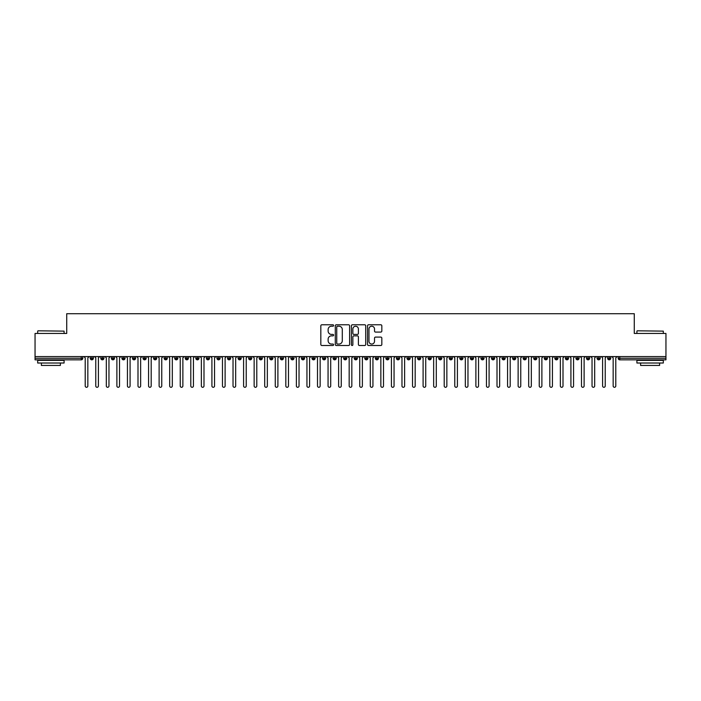<?xml version="1.0" encoding="UTF-8"?>
<svg xmlns="http://www.w3.org/2000/svg" width="701" height="701" viewBox="0 0 701 701"><rect width="100%" height="100%" fill="white"/><g stroke="black" fill="none" stroke-linecap="round" stroke-linejoin="round"><path stroke-width="1.05" d="M333.606 325.501A0.727 0.727 0 0 0 332.879 324.773L321.864 324.773A1.034 1.034 0 0 0 320.83 325.807L320.83 344.463A1.034 1.034 0 0 0 321.864 345.505L332.879 345.505A0.727 0.727 0 0 0 333.606 344.778A0.727 0.727 0 0 0 332.879 344.051L331.459 344.051A3.312 3.312 0 0 1 328.138 340.73L328.138 339.179A3.312 3.312 0 0 1 331.459 335.858L332.879 335.858A0.727 0.727 0 0 0 333.606 335.139A0.727 0.727 0 0 0 332.879 334.412L331.459 334.412A3.312 3.312 0 0 1 328.138 331.091L328.138 329.54A3.312 3.312 0 0 1 331.459 326.219L332.879 326.219A0.727 0.727 0 0 0 333.606 325.501M380.792 332.081A1.034 1.034 0 0 0 381.826 331.038L381.826 325.807A1.034 1.034 0 0 0 380.792 324.773L368.56 324.773A1.034 1.034 0 0 0 367.526 325.807L367.526 344.463A1.034 1.034 0 0 0 368.56 345.505L380.792 345.505A1.034 1.034 0 0 0 381.826 344.463L381.826 338.145A1.034 1.034 0 0 0 380.792 337.102L375.552 337.102A1.034 1.034 0 0 0 374.518 338.145L374.518 341.282A2.769 2.769 0 0 1 371.749 344.051A2.769 2.769 0 0 1 368.971 341.282L368.971 328.997A2.769 2.769 0 0 1 371.749 326.219A2.769 2.769 0 0 1 374.518 328.997L374.518 331.038A1.034 1.034 0 0 0 375.552 332.081L380.792 332.081M35.05 356.572L665.95 356.572L665.95 333.448L634.274 333.448L634.274 313.706L66.726 313.706L66.726 333.448L35.05 333.448L35.05 358.264L81.22 358.264L81.22 356.572M349.597 325.807A1.034 1.034 0 0 0 348.555 324.773L336.331 324.773A1.034 1.034 0 0 0 335.288 325.807L335.288 344.463A1.034 1.034 0 0 0 336.331 345.505L348.555 345.505A1.034 1.034 0 0 0 349.597 344.463L349.597 325.807M352.445 324.773L364.669 324.773A1.034 1.034 0 0 1 365.712 325.807L365.712 344.463A1.034 1.034 0 0 1 364.669 345.505L359.438 345.505A1.034 1.034 0 0 1 358.404 344.463L358.404 336.901A1.034 1.034 0 0 0 357.37 335.858L353.891 335.858A1.034 1.034 0 0 0 352.857 336.901L352.857 344.778A0.727 0.727 0 0 1 352.13 345.505A0.727 0.727 0 0 1 351.403 344.778L351.403 325.807A1.034 1.034 0 0 1 352.445 324.773M82.806 358.264L81.22 358.264L81.22 359.841A1.586 1.586 0 0 0 82.806 358.264L82.806 356.572L82.806 358.264A1.586 1.586 0 0 1 81.22 359.841L35.05 359.841L35.05 358.264M665.95 356.572L665.95 359.841L619.78 359.841A1.586 1.586 0 0 1 618.194 358.264L618.194 356.572M91.831 356.572L91.831 359.841A1.586 1.586 0 0 1 90.245 358.264L90.245 356.572M93.364 356.572L93.364 358.264A1.586 1.586 0 0 1 91.831 359.841A1.586 1.586 0 0 0 93.364 358.264L90.245 358.264A1.586 1.586 0 0 0 91.831 359.841M102.39 356.572L102.39 359.841A1.586 1.586 0 0 1 100.804 358.264L100.804 356.572L100.804 358.264A1.586 1.586 0 0 0 102.39 359.841A1.586 1.586 0 0 0 103.923 358.264L103.923 356.572M112.949 356.572L112.949 359.841A1.586 1.586 0 0 1 111.363 358.264L111.363 356.572L111.363 358.264A1.586 1.586 0 0 0 112.949 359.841A1.586 1.586 0 0 0 114.482 358.264L114.482 356.572M123.507 356.572L123.507 359.841A1.586 1.586 0 0 1 121.921 358.264L121.921 356.572L121.921 358.264A1.586 1.586 0 0 0 123.507 359.841A1.586 1.586 0 0 0 125.041 358.264L125.041 356.572M134.066 356.572L134.066 359.841A1.586 1.586 0 0 1 132.48 358.264L132.48 356.572L132.48 358.264A1.586 1.586 0 0 0 134.066 359.841A1.586 1.586 0 0 0 135.6 358.264L135.6 356.572M144.625 356.572L144.625 359.841A1.586 1.586 0 0 1 143.039 358.264L143.039 356.572L143.039 358.264A1.586 1.586 0 0 0 144.625 359.841A1.586 1.586 0 0 0 146.159 358.264L146.159 356.572M155.184 356.572L155.184 359.841A1.586 1.586 0 0 1 153.598 358.264L153.598 356.572L153.598 358.264A1.586 1.586 0 0 0 155.184 359.841A1.586 1.586 0 0 0 156.717 358.264L156.717 356.572M165.743 356.572L165.743 359.841A1.586 1.586 0 0 1 164.157 358.264L164.157 356.572L164.157 358.264A1.586 1.586 0 0 0 165.743 359.841A1.586 1.586 0 0 0 167.276 358.264L167.276 356.572M176.301 356.572L176.301 359.841A1.586 1.586 0 0 1 174.715 358.264L174.715 356.572L174.715 358.264A1.586 1.586 0 0 0 176.301 359.841A1.586 1.586 0 0 0 177.835 358.264L177.835 356.572M186.86 356.572L186.86 359.841A1.586 1.586 0 0 1 185.274 358.264L185.274 356.572L185.274 358.264A1.586 1.586 0 0 0 186.86 359.841A1.586 1.586 0 0 0 188.394 358.264L188.394 356.572M197.419 356.572L197.419 359.841A1.586 1.586 0 0 1 195.833 358.264L195.833 356.572L195.833 358.264A1.586 1.586 0 0 0 197.419 359.841A1.586 1.586 0 0 0 198.953 358.264L198.953 356.572M207.978 356.572L207.978 359.841A1.586 1.586 0 0 1 206.392 358.264L206.392 356.572L206.392 358.264A1.586 1.586 0 0 0 207.978 359.841A1.586 1.586 0 0 0 209.511 358.264L209.511 356.572M218.537 356.572L218.537 359.841A1.586 1.586 0 0 1 216.951 358.264A1.586 1.586 0 0 0 218.537 359.841A1.586 1.586 0 0 1 216.951 358.264L216.951 356.572M220.07 356.572L220.07 358.264A1.586 1.586 0 0 1 218.537 359.841A1.586 1.586 0 0 0 220.07 358.264L216.951 358.264M229.096 359.841A1.586 1.586 0 0 1 227.518 358.264L227.518 356.572L227.518 358.264A1.586 1.586 0 0 0 229.096 359.841A1.586 1.586 0 0 0 230.629 358.264L230.629 356.572L230.629 358.264A1.586 1.586 0 0 1 229.096 359.841L229.096 358.264L230.629 358.264M239.654 356.572L239.654 359.841A1.586 1.586 0 0 1 238.077 358.264L238.077 356.572L238.077 358.264A1.586 1.586 0 0 0 239.654 359.841A1.586 1.586 0 0 0 241.188 358.264L241.188 356.572M250.213 356.572L250.213 359.841A1.586 1.586 0 0 1 248.636 358.264L248.636 356.572L248.636 358.264A1.586 1.586 0 0 0 250.213 359.841A1.586 1.586 0 0 0 251.747 358.264L251.747 356.572M260.772 356.572L260.772 358.264L259.195 358.264L259.195 356.572L259.195 358.264A1.586 1.586 0 0 0 260.772 359.841A1.586 1.586 0 0 0 262.305 358.264L262.305 356.572L262.305 358.264A1.586 1.586 0 0 1 260.772 359.841A1.586 1.586 0 0 1 259.195 358.264A1.586 1.586 0 0 0 260.772 359.841L260.772 358.264L262.305 358.264M271.331 356.572L271.331 359.841A1.586 1.586 0 0 1 269.754 358.264L269.754 356.572L269.754 358.264A1.586 1.586 0 0 0 271.331 359.841A1.586 1.586 0 0 0 272.864 358.264L272.864 356.572M281.89 356.572L281.89 359.841A1.586 1.586 0 0 1 280.312 358.264L280.312 356.572L280.312 358.264A1.586 1.586 0 0 0 281.89 359.841A1.586 1.586 0 0 0 283.423 358.264L283.423 356.572M292.448 356.572L292.448 359.841A1.586 1.586 0 0 1 290.871 358.264L290.871 356.572L290.871 358.264A1.586 1.586 0 0 0 292.448 359.841A1.586 1.586 0 0 0 293.982 358.264L293.982 356.572M303.007 356.572L303.007 359.841A1.586 1.586 0 0 1 301.43 358.264L301.43 356.572M304.541 356.572L304.541 358.264A1.586 1.586 0 0 1 303.007 359.841A1.586 1.586 0 0 0 304.541 358.264L301.43 358.264A1.586 1.586 0 0 0 303.007 359.841M313.566 359.841A1.586 1.586 0 0 1 311.989 358.264L311.989 356.572L311.989 358.264A1.586 1.586 0 0 0 313.566 359.841A1.586 1.586 0 0 0 315.1 358.264L315.1 356.572L315.1 358.264A1.586 1.586 0 0 1 313.566 359.841L313.566 358.264L315.1 358.264M324.125 356.572L324.125 359.841A1.586 1.586 0 0 1 322.548 358.264L322.548 356.572M325.658 356.572L325.658 358.264A1.586 1.586 0 0 1 324.125 359.841A1.586 1.586 0 0 0 325.658 358.264L322.548 358.264A1.586 1.586 0 0 0 324.125 359.841M334.684 356.572L334.684 359.841A1.586 1.586 0 0 1 333.106 358.264L333.106 356.572M336.217 356.572L336.217 358.264L336.217 356.572M345.251 356.572L345.251 359.841A1.586 1.586 0 0 1 343.665 358.264A1.586 1.586 0 0 0 345.251 359.841A1.586 1.586 0 0 1 343.665 358.264L343.665 356.572M346.776 356.572L346.776 358.264L346.776 356.572M355.81 356.572L355.81 359.841A1.586 1.586 0 0 1 354.224 358.264L354.224 356.572M357.335 356.572L357.335 358.264L357.335 356.572M366.369 356.572L366.369 359.841A1.586 1.586 0 0 1 364.783 358.264L364.783 356.572M367.894 356.572L367.894 358.264A1.586 1.586 0 0 1 366.369 359.841A1.586 1.586 0 0 0 367.894 358.264L364.783 358.264A1.586 1.586 0 0 0 366.369 359.841M376.928 356.572L376.928 359.841A1.586 1.586 0 0 1 375.342 358.264L375.342 356.572M378.452 356.572L378.452 358.264L378.452 356.572M387.487 356.572L387.487 359.841A1.586 1.586 0 0 1 385.9 358.264L385.9 356.572M389.011 356.572L389.011 358.264L389.011 356.572M398.045 356.572L398.045 359.841A1.586 1.586 0 0 1 396.459 358.264L396.459 356.572M399.57 356.572L399.57 358.264L399.57 356.572M408.604 356.572L408.604 359.841A1.586 1.586 0 0 1 407.018 358.264L407.018 356.572M410.129 356.572L410.129 358.264A1.586 1.586 0 0 1 408.604 359.841A1.586 1.586 0 0 0 410.129 358.264L407.018 358.264A1.586 1.586 0 0 0 408.604 359.841M419.163 356.572L419.163 359.841A1.586 1.586 0 0 1 417.577 358.264L417.577 356.572L417.577 358.264A1.586 1.586 0 0 0 419.163 359.841A1.586 1.586 0 0 0 420.688 358.264L420.688 356.572M429.722 356.572L429.722 359.841A1.586 1.586 0 0 1 428.136 358.264L428.136 356.572M431.246 356.572L431.246 358.264L431.246 356.572M440.281 356.572L440.281 359.841A1.586 1.586 0 0 1 438.695 358.264A1.586 1.586 0 0 0 440.281 359.841A1.586 1.586 0 0 1 438.695 358.264L438.695 356.572M441.805 356.572L441.805 358.264L441.805 356.572M450.839 356.572L450.839 359.841A1.586 1.586 0 0 1 449.253 358.264L449.253 356.572L449.253 358.264A1.586 1.586 0 0 0 450.839 359.841A1.586 1.586 0 0 0 452.364 358.264L452.364 356.572M461.398 356.572L461.398 359.841A1.586 1.586 0 0 1 459.812 358.264A1.586 1.586 0 0 0 461.398 359.841A1.586 1.586 0 0 1 459.812 358.264L459.812 356.572M462.923 356.572L462.923 358.264A1.586 1.586 0 0 1 461.398 359.841A1.586 1.586 0 0 0 462.923 358.264L459.812 358.264M471.957 356.572L471.957 359.841A1.586 1.586 0 0 1 470.371 358.264L470.371 356.572L470.371 358.264A1.586 1.586 0 0 0 471.957 359.841A1.586 1.586 0 0 0 473.482 358.264L473.482 356.572M482.516 356.572L482.516 359.841A1.586 1.586 0 0 1 480.93 358.264L480.93 356.572M484.049 356.572L484.049 358.264L484.049 356.572M493.075 356.572L493.075 359.841A1.586 1.586 0 0 1 491.489 358.264A1.586 1.586 0 0 0 493.075 359.841A1.586 1.586 0 0 1 491.489 358.264L491.489 356.572M494.608 356.572L494.608 358.264L494.608 356.572M503.633 356.572L503.633 359.841A1.586 1.586 0 0 1 502.047 358.264L502.047 356.572M505.167 356.572L505.167 358.264L505.167 356.572M514.192 356.572L514.192 359.841A1.586 1.586 0 0 1 512.606 358.264L512.606 356.572M515.726 356.572L515.726 358.264A1.586 1.586 0 0 1 514.192 359.841A1.586 1.586 0 0 0 515.726 358.264L512.606 358.264A1.586 1.586 0 0 0 514.192 359.841M524.751 356.572L524.751 359.841A1.586 1.586 0 0 1 523.165 358.264A1.586 1.586 0 0 0 524.751 359.841A1.586 1.586 0 0 1 523.165 358.264L523.165 356.572M526.285 356.572L526.285 358.264A1.586 1.586 0 0 1 524.751 359.841A1.586 1.586 0 0 0 526.285 358.264L523.165 358.264M535.31 356.572L535.31 359.841A1.586 1.586 0 0 1 533.724 358.264A1.586 1.586 0 0 0 535.31 359.841A1.586 1.586 0 0 1 533.724 358.264L533.724 356.572M536.843 356.572L536.843 358.264L536.843 356.572M545.869 356.572L545.869 359.841A1.586 1.586 0 0 1 544.283 358.264L544.283 356.572L544.283 358.264A1.586 1.586 0 0 0 545.869 359.841A1.586 1.586 0 0 0 547.402 358.264L547.402 356.572M556.428 356.572L556.428 359.841A1.586 1.586 0 0 1 554.841 358.264A1.586 1.586 0 0 0 556.428 359.841A1.586 1.586 0 0 1 554.841 358.264L554.841 356.572M557.961 356.572L557.961 358.264A1.586 1.586 0 0 1 556.428 359.841A1.586 1.586 0 0 0 557.961 358.264L554.841 358.264M566.986 356.572L566.986 359.841A1.586 1.586 0 0 1 565.4 358.264A1.586 1.586 0 0 0 566.986 359.841A1.586 1.586 0 0 1 565.4 358.264L565.4 356.572M568.52 356.572L568.52 358.264L568.52 356.572M577.545 356.572L577.545 359.841A1.586 1.586 0 0 1 575.959 358.264L575.959 356.572M579.079 356.572L579.079 358.264L579.079 356.572M588.104 356.572L588.104 359.841A1.586 1.586 0 0 1 586.518 358.264A1.586 1.586 0 0 0 588.104 359.841A1.586 1.586 0 0 1 586.518 358.264L586.518 356.572M589.637 356.572L589.637 358.264L589.637 356.572M598.663 356.572L598.663 359.841A1.586 1.586 0 0 1 597.077 358.264A1.586 1.586 0 0 0 598.663 359.841A1.586 1.586 0 0 1 597.077 358.264L597.077 356.572M600.196 356.572L600.196 358.264L600.196 356.572M609.222 356.572L609.222 359.841A1.586 1.586 0 0 1 607.636 358.264A1.586 1.586 0 0 0 609.222 359.841A1.586 1.586 0 0 1 607.636 358.264L607.636 356.572M610.755 356.572L610.755 358.264A1.586 1.586 0 0 1 609.222 359.841A1.586 1.586 0 0 0 610.755 358.264L607.636 358.264M229.096 356.572L229.096 358.264L227.518 358.264M313.566 356.572L313.566 358.264L311.989 358.264M334.684 359.841A1.586 1.586 0 0 0 336.217 358.264A1.586 1.586 0 0 1 334.684 359.841A1.586 1.586 0 0 1 333.106 358.264L336.217 358.264M345.251 359.841A1.586 1.586 0 0 0 346.776 358.264A1.586 1.586 0 0 1 345.251 359.841M355.81 359.841A1.586 1.586 0 0 0 357.335 358.264A1.586 1.586 0 0 1 355.81 359.841A1.586 1.586 0 0 1 354.224 358.264L357.335 358.264M376.928 359.841A1.586 1.586 0 0 0 378.452 358.264A1.586 1.586 0 0 1 376.928 359.841A1.586 1.586 0 0 1 375.342 358.264L378.452 358.264M387.487 359.841A1.586 1.586 0 0 0 389.011 358.264A1.586 1.586 0 0 1 387.487 359.841A1.586 1.586 0 0 1 385.9 358.264L389.011 358.264M398.045 359.841A1.586 1.586 0 0 0 399.57 358.264A1.586 1.586 0 0 1 398.045 359.841A1.586 1.586 0 0 1 396.459 358.264L399.57 358.264M429.722 359.841A1.586 1.586 0 0 0 431.246 358.264A1.586 1.586 0 0 1 429.722 359.841A1.586 1.586 0 0 1 428.136 358.264L431.246 358.264M440.281 359.841A1.586 1.586 0 0 0 441.805 358.264A1.586 1.586 0 0 1 440.281 359.841M482.516 359.841A1.586 1.586 0 0 0 484.049 358.264A1.586 1.586 0 0 1 482.516 359.841A1.586 1.586 0 0 1 480.93 358.264L484.049 358.264M493.075 359.841A1.586 1.586 0 0 0 494.608 358.264A1.586 1.586 0 0 1 493.075 359.841M503.633 359.841A1.586 1.586 0 0 0 505.167 358.264A1.586 1.586 0 0 1 503.633 359.841A1.586 1.586 0 0 1 502.047 358.264L505.167 358.264M535.31 359.841A1.586 1.586 0 0 0 536.843 358.264A1.586 1.586 0 0 1 535.31 359.841M566.986 359.841A1.586 1.586 0 0 0 568.52 358.264A1.586 1.586 0 0 1 566.986 359.841M577.545 359.841A1.586 1.586 0 0 0 579.079 358.264A1.586 1.586 0 0 1 577.545 359.841A1.586 1.586 0 0 1 575.959 358.264L579.079 358.264M588.104 359.841A1.586 1.586 0 0 0 589.637 358.264A1.586 1.586 0 0 1 588.104 359.841M598.663 359.841A1.586 1.586 0 0 0 600.196 358.264A1.586 1.586 0 0 1 598.663 359.841M337.47 326.219A0.727 0.727 0 0 0 336.743 326.946L336.743 343.324A0.727 0.727 0 0 0 337.47 344.051L338.969 344.051A3.312 3.312 0 0 0 342.29 340.73L342.29 329.54A3.312 3.312 0 0 0 338.969 326.219L337.47 326.219M358.404 329.049A2.769 2.769 0 0 0 355.626 326.272A2.769 2.769 0 0 0 352.857 329.049L352.857 333.378A1.034 1.034 0 0 0 353.891 334.412L357.37 334.412A1.034 1.034 0 0 0 358.404 333.378L358.404 329.049M83.883 356.572L85.207 357.896L85.207 385.979A1.323 1.323 0 0 0 86.521 387.294A1.323 1.323 0 0 0 87.844 385.979L87.844 357.896L89.167 356.572M94.442 356.572L95.765 357.896L95.765 385.979A1.323 1.323 0 0 0 97.08 387.294A1.323 1.323 0 0 0 98.403 385.979L98.403 357.896L99.726 356.572M105.001 356.572L106.324 357.896L106.324 385.979A1.323 1.323 0 0 0 107.647 387.294A1.323 1.323 0 0 0 108.962 385.979L108.962 357.896L110.285 356.572M115.56 356.572L116.883 357.896L116.883 385.979A1.323 1.323 0 0 0 118.206 387.294A1.323 1.323 0 0 0 119.52 385.979L119.52 357.896L120.844 356.572M126.119 356.572L127.442 357.896L127.442 385.979A1.323 1.323 0 0 0 128.765 387.294A1.323 1.323 0 0 0 130.079 385.979L130.079 357.896L131.402 356.572M38.003 330.811L64.089 331.126L38.003 330.811M50.893 363.013L37.688 363.013L37.688 360.375L64.089 360.375L64.089 363.013L50.893 363.013M60.391 363.013L60.391 365.44L41.385 365.44L41.385 363.013M637.227 330.811L663.312 331.126L637.227 330.811M650.107 363.013L636.911 363.013L636.911 360.375L663.312 360.375L663.312 363.013L650.107 363.013M659.615 363.013L659.615 365.44L640.609 365.44L640.609 363.013M136.677 356.572L138.001 357.896L138.001 385.979A1.323 1.323 0 0 0 139.324 387.294A1.323 1.323 0 0 0 140.638 385.979L140.638 357.896L141.961 356.572M147.236 356.572L148.559 357.896L148.559 385.979A1.323 1.323 0 0 0 149.883 387.294A1.323 1.323 0 0 0 151.197 385.979L151.197 357.896L152.52 356.572M157.795 356.572L159.118 357.896L159.118 385.979A1.323 1.323 0 0 0 160.441 387.294A1.323 1.323 0 0 0 161.756 385.979L161.756 357.896L163.079 356.572M168.354 356.572L169.677 357.896L169.677 385.979A1.323 1.323 0 0 0 171 387.294A1.323 1.323 0 0 0 172.315 385.979L172.315 357.896L173.638 356.572M178.913 356.572L180.236 357.896L180.236 385.979A1.323 1.323 0 0 0 181.559 387.294A1.323 1.323 0 0 0 182.873 385.979L182.873 357.896L184.197 356.572M189.472 356.572L190.795 357.896L190.795 385.979A1.323 1.323 0 0 0 192.118 387.294A1.323 1.323 0 0 0 193.432 385.979L193.432 357.896L194.755 356.572M200.03 356.572L201.353 357.896L201.353 385.979A1.323 1.323 0 0 0 202.677 387.294A1.323 1.323 0 0 0 203.991 385.979L203.991 357.896L205.314 356.572M210.589 356.572L211.912 357.896L211.912 385.979A1.323 1.323 0 0 0 213.235 387.294A1.323 1.323 0 0 0 214.55 385.979L214.55 357.896L215.873 356.572M221.148 356.572L222.471 357.896L222.471 385.979A1.323 1.323 0 0 0 223.794 387.294A1.323 1.323 0 0 0 225.109 385.979L225.109 357.896L226.432 356.572M231.716 356.572L233.03 357.896L233.03 385.979A1.323 1.323 0 0 0 234.353 387.294A1.323 1.323 0 0 0 235.667 385.979L235.667 357.896L236.991 356.572M242.274 356.572L243.589 357.896L243.589 385.979A1.323 1.323 0 0 0 244.912 387.294A1.323 1.323 0 0 0 246.226 385.979L246.226 357.896L247.549 356.572M252.833 356.572L254.148 357.896L254.148 385.979A1.323 1.323 0 0 0 255.471 387.294A1.323 1.323 0 0 0 256.785 385.979L256.785 357.896L258.108 356.572M263.392 356.572L264.706 357.896L264.706 385.979A1.323 1.323 0 0 0 266.029 387.294A1.323 1.323 0 0 0 267.344 385.979L267.344 357.896L268.667 356.572M273.951 356.572L275.265 357.896L275.265 385.979A1.323 1.323 0 0 0 276.588 387.294A1.323 1.323 0 0 0 277.903 385.979L277.903 357.896L279.226 356.572M284.51 356.572L285.824 357.896L285.824 385.979A1.323 1.323 0 0 0 287.147 387.294A1.323 1.323 0 0 0 288.47 385.979L288.47 357.896L289.785 356.572M295.068 356.572L296.383 357.896L296.383 385.979A1.323 1.323 0 0 0 297.706 387.294A1.323 1.323 0 0 0 299.029 385.979L299.029 357.896L300.343 356.572M305.627 356.572L306.942 357.896L306.942 385.979A1.323 1.323 0 0 0 308.265 387.294A1.323 1.323 0 0 0 309.588 385.979L309.588 357.896L310.902 356.572M316.186 356.572L317.5 357.896L317.5 385.979A1.323 1.323 0 0 0 318.824 387.294A1.323 1.323 0 0 0 320.147 385.979L320.147 357.896L321.461 356.572M326.745 356.572L328.059 357.896L328.059 385.979A1.323 1.323 0 0 0 329.382 387.294A1.323 1.323 0 0 0 330.706 385.979L330.706 357.896L332.02 356.572M337.304 356.572L338.618 357.896L338.618 385.979A1.323 1.323 0 0 0 339.941 387.294A1.323 1.323 0 0 0 341.264 385.979L341.264 357.896L342.579 356.572M347.862 356.572L349.177 357.896L349.177 385.979A1.323 1.323 0 0 0 350.5 387.294A1.323 1.323 0 0 0 351.823 385.979L351.823 357.896L353.138 356.572M358.421 356.572L359.736 357.896L359.736 385.979A1.323 1.323 0 0 0 361.059 387.294A1.323 1.323 0 0 0 362.382 385.979L362.382 357.896L363.696 356.572M368.98 356.572L370.294 357.896L370.294 385.979A1.323 1.323 0 0 0 371.618 387.294A1.323 1.323 0 0 0 372.941 385.979L372.941 357.896L374.255 356.572M379.539 356.572L380.853 357.896L380.853 385.979A1.323 1.323 0 0 0 382.176 387.294A1.323 1.323 0 0 0 383.5 385.979L383.5 357.896L384.814 356.572M390.098 356.572L391.412 357.896L391.412 385.979A1.323 1.323 0 0 0 392.735 387.294A1.323 1.323 0 0 0 394.058 385.979L394.058 357.896L395.373 356.572M400.657 356.572L401.971 357.896L401.971 385.979A1.323 1.323 0 0 0 403.294 387.294A1.323 1.323 0 0 0 404.617 385.979L404.617 357.896L405.932 356.572M411.215 356.572L412.53 357.896L412.53 385.979A1.323 1.323 0 0 0 413.853 387.294A1.323 1.323 0 0 0 415.176 385.979L415.176 357.896L416.49 356.572M421.774 356.572L423.097 357.896L423.097 385.979A1.323 1.323 0 0 0 424.412 387.294A1.323 1.323 0 0 0 425.735 385.979L425.735 357.896L427.049 356.572M432.333 356.572L433.656 357.896L433.656 385.979A1.323 1.323 0 0 0 434.97 387.294A1.323 1.323 0 0 0 436.294 385.979L436.294 357.896L437.608 356.572M442.892 356.572L444.215 357.896L444.215 385.979A1.323 1.323 0 0 0 445.529 387.294A1.323 1.323 0 0 0 446.852 385.979L446.852 357.896L448.167 356.572M453.451 356.572L454.774 357.896L454.774 385.979A1.323 1.323 0 0 0 456.088 387.294A1.323 1.323 0 0 0 457.411 385.979L457.411 357.896L458.726 356.572M464.009 356.572L465.333 357.896L465.333 385.979A1.323 1.323 0 0 0 466.647 387.294A1.323 1.323 0 0 0 467.97 385.979L467.97 357.896L469.284 356.572M474.568 356.572L475.891 357.896L475.891 385.979A1.323 1.323 0 0 0 477.206 387.294A1.323 1.323 0 0 0 478.529 385.979L478.529 357.896L479.852 356.572M485.127 356.572L486.45 357.896L486.45 385.979A1.323 1.323 0 0 0 487.765 387.294A1.323 1.323 0 0 0 489.088 385.979L489.088 357.896L490.411 356.572M495.686 356.572L497.009 357.896L497.009 385.979A1.323 1.323 0 0 0 498.323 387.294A1.323 1.323 0 0 0 499.647 385.979L499.647 357.896L500.97 356.572M506.245 356.572L507.568 357.896L507.568 385.979A1.323 1.323 0 0 0 508.882 387.294A1.323 1.323 0 0 0 510.205 385.979L510.205 357.896L511.528 356.572M516.803 356.572L518.127 357.896L518.127 385.979A1.323 1.323 0 0 0 519.441 387.294A1.323 1.323 0 0 0 520.764 385.979L520.764 357.896L522.087 356.572M527.362 356.572L528.685 357.896L528.685 385.979A1.323 1.323 0 0 0 530 387.294A1.323 1.323 0 0 0 531.323 385.979L531.323 357.896L532.646 356.572M537.921 356.572L539.244 357.896L539.244 385.979A1.323 1.323 0 0 0 540.559 387.294A1.323 1.323 0 0 0 541.882 385.979L541.882 357.896L543.205 356.572M548.48 356.572L549.803 357.896L549.803 385.979A1.323 1.323 0 0 0 551.117 387.294A1.323 1.323 0 0 0 552.441 385.979L552.441 357.896L553.764 356.572M559.039 356.572L560.362 357.896L560.362 385.979A1.323 1.323 0 0 0 561.676 387.294A1.323 1.323 0 0 0 562.999 385.979L562.999 357.896L564.323 356.572M569.598 356.572L570.921 357.896L570.921 385.979A1.323 1.323 0 0 0 572.235 387.294A1.323 1.323 0 0 0 573.558 385.979L573.558 357.896L574.881 356.572M580.156 356.572L581.48 357.896L581.48 385.979A1.323 1.323 0 0 0 582.794 387.294A1.323 1.323 0 0 0 584.117 385.979L584.117 357.896L585.44 356.572M590.715 356.572L592.038 357.896L592.038 385.979A1.323 1.323 0 0 0 593.353 387.294A1.323 1.323 0 0 0 594.676 385.979L594.676 357.896L595.999 356.572M601.274 356.572L602.597 357.896L602.597 385.979A1.323 1.323 0 0 0 603.92 387.294A1.323 1.323 0 0 0 605.235 385.979L605.235 357.896L606.558 356.572M611.833 356.572L613.156 357.896L613.156 385.979A1.323 1.323 0 0 0 614.479 387.294A1.323 1.323 0 0 0 615.793 385.979L615.793 357.896L617.117 356.572M619.78 356.572L619.78 358.264L665.95 358.264M619.78 358.264L619.78 359.841A1.586 1.586 0 0 1 618.194 358.264L619.78 358.264M100.804 358.264A1.586 1.586 0 0 0 102.39 359.841A1.586 1.586 0 0 0 103.923 358.264L100.804 358.264M111.363 358.264A1.586 1.586 0 0 0 112.949 359.841A1.586 1.586 0 0 0 114.482 358.264L111.363 358.264M121.921 358.264A1.586 1.586 0 0 0 123.507 359.841A1.586 1.586 0 0 0 125.041 358.264L121.921 358.264M132.48 358.264A1.586 1.586 0 0 0 134.066 359.841A1.586 1.586 0 0 0 135.6 358.264L132.48 358.264M143.039 358.264L146.159 358.264A1.586 1.586 0 0 1 144.625 359.841M153.598 358.264A1.586 1.586 0 0 0 155.184 359.841A1.586 1.586 0 0 0 156.717 358.264L153.598 358.264M164.157 358.264L167.276 358.264A1.586 1.586 0 0 1 165.743 359.841M174.715 358.264A1.586 1.586 0 0 0 176.301 359.841A1.586 1.586 0 0 0 177.835 358.264L174.715 358.264M185.274 358.264A1.586 1.586 0 0 0 186.86 359.841A1.586 1.586 0 0 0 188.394 358.264L185.274 358.264M195.833 358.264A1.586 1.586 0 0 0 197.419 359.841A1.586 1.586 0 0 0 198.953 358.264L195.833 358.264M206.392 358.264A1.586 1.586 0 0 0 207.978 359.841A1.586 1.586 0 0 0 209.511 358.264L206.392 358.264M238.077 358.264L241.188 358.264A1.586 1.586 0 0 1 239.654 359.841M248.636 358.264A1.586 1.586 0 0 0 250.213 359.841A1.586 1.586 0 0 0 251.747 358.264L248.636 358.264M269.754 358.264L272.864 358.264A1.586 1.586 0 0 1 271.331 359.841M280.312 358.264A1.586 1.586 0 0 0 281.89 359.841A1.586 1.586 0 0 0 283.423 358.264L280.312 358.264M290.871 358.264L293.982 358.264A1.586 1.586 0 0 1 292.448 359.841M343.665 358.264L346.776 358.264M417.577 358.264L420.688 358.264A1.586 1.586 0 0 1 419.163 359.841M438.695 358.264L441.805 358.264M449.253 358.264A1.586 1.586 0 0 0 450.839 359.841A1.586 1.586 0 0 0 452.364 358.264L449.253 358.264M470.371 358.264L473.482 358.264A1.586 1.586 0 0 1 471.957 359.841M491.489 358.264L494.608 358.264M533.724 358.264L536.843 358.264M544.283 358.264A1.586 1.586 0 0 0 545.869 359.841A1.586 1.586 0 0 0 547.402 358.264L544.283 358.264M565.4 358.264L568.52 358.264M586.518 358.264L589.637 358.264M597.077 358.264L600.196 358.264M37.688 333.448L37.688 331.126M43.707 360.375L43.707 359.841M58.069 360.375L58.069 359.841M64.089 333.448L64.089 331.126M636.911 333.448L636.911 331.126M642.931 360.375L642.931 359.841M657.293 360.375L657.293 359.841M663.312 333.448L663.312 331.126"/></g></svg>
